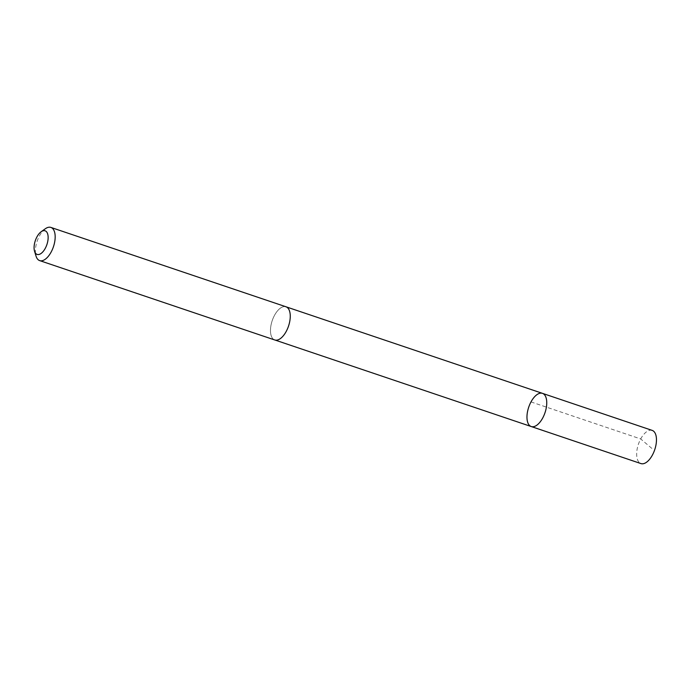 <?xml version="1.0" encoding="UTF-8"?>
<svg xmlns="http://www.w3.org/2000/svg" width="691" height="691" viewBox="0 0 691 691"><rect width="100%" height="100%" fill="white"/><g stroke="black" fill="none" stroke-linecap="round" stroke-linejoin="round"><path stroke-width="0.52" stroke-dasharray="3.46 2.59" d="M652.166 430.389A17.517 8.603 -71.3 0 0 640.505 439.321A17.517 8.603 -71.3 0 0 640.963 463.583M286.428 331.024A17.508 8.594 -71.3 0 0 285.97 306.787A17.508 8.594 -71.3 0 0 274.31 315.718A17.508 8.594 -71.3 0 0 274.768 339.963A17.508 8.594 -71.3 0 0 286.428 331.024M531.249 426.546A17.517 8.594 108.7 0 1 528.71 407.198A17.517 8.594 108.7 0 1 542.461 393.352M285.97 306.778A17.517 8.603 -71.3 0 0 274.31 315.709A17.517 8.603 -71.3 0 0 274.768 339.972L275.044 340.05M45.321 228.756A17.517 8.603 -71.3 0 0 39.223 236.357A17.517 8.603 -71.3 0 0 36.062 256.18M530.99 401.92L640.704 438.958L652.554 449.003"/><path stroke-width="1.04" d="M542.919 417.606A17.517 8.594 108.7 0 1 531.249 426.546A17.517 8.594 108.7 0 1 528.71 407.198A17.517 8.594 108.7 0 1 542.461 393.352A17.517 8.594 108.7 0 1 542.919 417.606A17.517 8.594 108.7 0 1 531.249 426.546L640.963 463.583A17.517 8.603 -71.3 0 0 652.632 454.643A17.517 8.603 -71.3 0 0 652.166 430.389L542.461 393.352A17.517 8.594 108.7 0 1 542.919 417.606M34.55 251.256L36.062 256.18A17.517 8.603 -71.3 0 0 39.681 260.611L274.768 339.972A17.517 8.603 -71.3 0 0 288.518 326.126A17.517 8.603 -71.3 0 0 285.97 306.778L50.884 227.417A17.517 8.603 -71.3 0 0 45.321 228.756L41.132 231.753A12.464 6.115 -71.3 0 0 36.796 237.16A12.464 6.115 -71.3 0 0 34.55 251.256A12.464 6.115 -71.3 0 0 42.816 251.887A12.464 6.115 -71.3 0 0 48.094 236.262A12.464 6.115 -71.3 0 0 41.132 231.753M39.681 260.611A17.517 8.603 -71.3 0 0 53.432 246.765A17.517 8.603 -71.3 0 0 50.884 227.417M275.044 340.05L531.249 426.546M286.247 306.873L542.461 393.352"/></g></svg>
